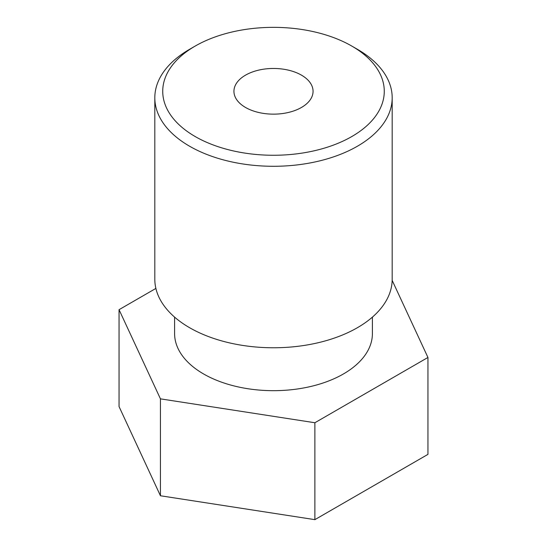 <?xml version="1.0" encoding="UTF-8"?>
<svg xmlns="http://www.w3.org/2000/svg" width="547" height="547" viewBox="0 0 547 547"><rect width="100%" height="100%" fill="white"/><g stroke="black" fill="none" stroke-linecap="round" stroke-linejoin="round"><path stroke-width="0.82" d="M155.881 288.419L119.055 309.684L160.442 398.852L314.881 422.742L314.881 519.65L160.442 495.76L119.055 406.592L119.055 309.684M160.442 495.76L160.442 398.852M314.881 519.65L427.945 454.372L427.945 357.464L392.172 280.385M314.881 422.742L427.945 357.464M195.17 46.085L189.577 49.312A118.685 68.525 0 0 0 154.815 97.763A118.685 68.525 0 0 0 189.577 146.22A118.685 68.525 0 0 0 318.922 161.071A118.685 68.525 0 0 0 392.185 97.763A118.685 68.525 0 0 0 357.423 49.312L351.83 46.085A110.774 63.958 180 0 1 351.83 136.531A110.774 63.958 180 0 1 195.17 136.531A110.774 63.958 180 0 1 195.17 46.085A110.774 63.958 180 0 1 351.83 46.085M154.815 97.763L154.815 279.243A118.685 68.525 0 0 0 189.577 327.694A118.685 68.525 0 0 0 318.922 342.552A118.685 68.525 0 0 0 392.185 279.243L392.185 97.763M245.528 107.458A39.562 22.844 0 0 0 288.638 112.409A39.562 22.844 0 0 0 313.062 91.308A39.562 22.844 0 0 0 273.5 68.464A39.562 22.844 0 0 0 233.938 91.308A39.562 22.844 0 0 0 245.528 107.458M174.596 317.123L174.596 333.574A98.904 57.1 0 0 0 203.566 373.95A98.904 57.1 0 0 0 311.352 386.332A98.904 57.1 0 0 0 372.404 333.574L372.404 317.123"/></g></svg>
